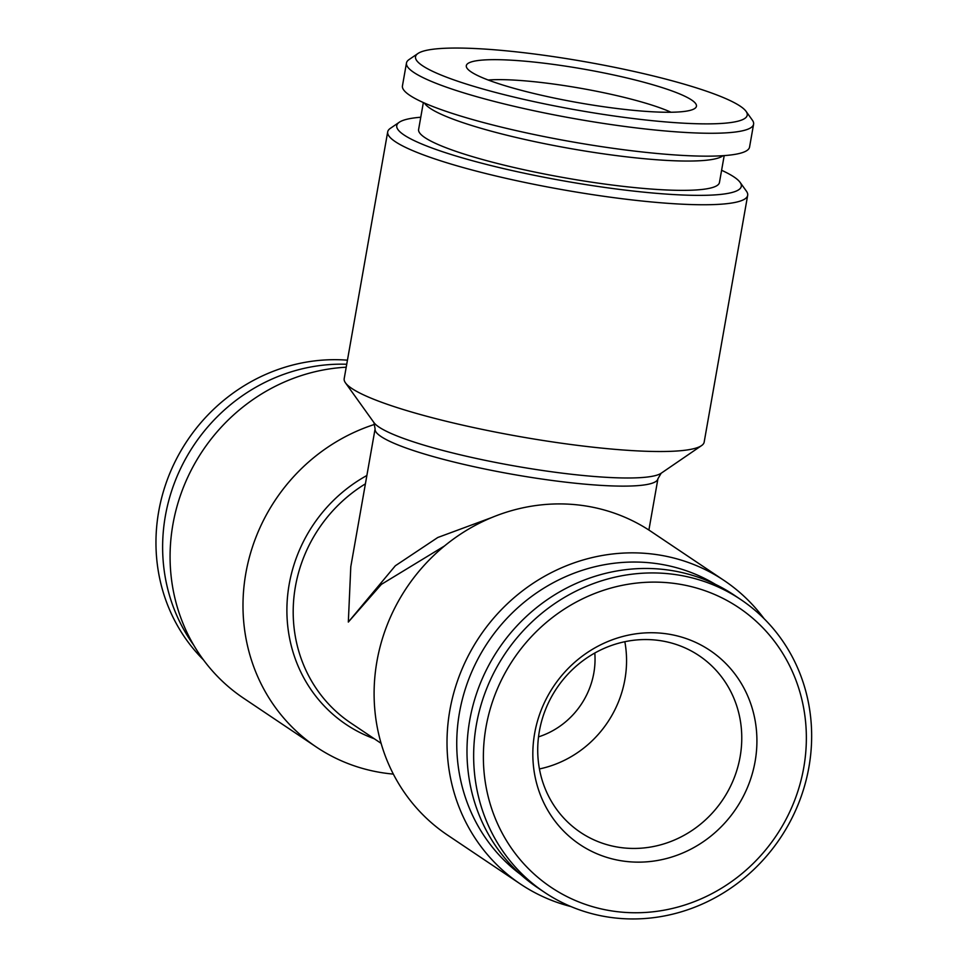 <?xml version="1.0" encoding="UTF-8"?>
<svg xmlns="http://www.w3.org/2000/svg" width="967" height="967" viewBox="0 0 967 967"><rect width="100%" height="100%" fill="white"/><g stroke="black" fill="none" stroke-linecap="round" stroke-linejoin="round"><path stroke-width="1.45" d="M722.99 155.687A152.738 22.229 -170 0 1 584.89 151.009A152.738 22.229 -170 0 1 430.097 108.304A152.738 22.229 -170 0 1 424.465 103.058M347.443 360.183A176.236 165.635 123.9 0 0 158.697 511.519A176.236 165.635 123.9 0 0 203.541 659.977M346.73 364.257A176.236 165.635 123.9 0 0 165.357 515.991A176.236 165.635 123.9 0 0 193.69 645.086M803.746 767.677A168.403 158.274 -56.1 0 1 615.943 911.518A168.403 158.274 -56.1 0 1 485.99 727.196A168.403 158.274 -56.1 0 1 673.806 583.355A168.403 158.274 -56.1 0 1 803.746 767.677M808.92 767.133A176.236 165.635 -56.1 0 1 544.433 892.275A176.236 165.635 -56.1 0 1 476.38 724.767A176.236 165.635 -56.1 0 1 740.867 599.613A176.236 165.635 -56.1 0 1 808.92 767.133M544.433 892.275L537.761 887.803A176.236 165.635 -56.1 0 1 469.72 720.294A176.236 165.635 -56.1 0 1 734.207 595.14L740.867 599.613M539.368 731.209A106.394 100 -56.1 0 1 658.019 640.335A106.394 100 -56.1 0 1 699.044 655.65A106.394 100 -56.1 0 1 740.118 756.786A106.394 100 -56.1 0 1 621.467 847.66A106.394 100 -56.1 0 1 580.442 832.333A106.394 100 -56.1 0 1 539.368 731.209M534.642 733.397A116.838 109.815 -56.1 0 1 664.945 633.603A116.838 109.815 -56.1 0 1 755.106 761.488A116.838 109.815 -56.1 0 1 624.803 861.283A116.838 109.815 -56.1 0 1 534.642 733.397M539.429 768.946A106.394 100 123.9 0 0 624.839 641.713M538.522 736.866A78.327 73.613 123.9 0 0 593.835 672.996A78.327 73.613 123.9 0 0 594.802 653.015M520.705 874.555A174.93 164.414 -56.1 0 1 459.458 712.727A174.93 164.414 -56.1 0 1 715.483 584.382M570.856 906.538A182.763 171.775 -56.1 0 1 520.415 884.019A182.763 171.775 -56.1 0 1 449.848 710.298A182.763 171.775 -56.1 0 1 724.126 580.514A182.763 171.775 -56.1 0 1 764.075 618.675M724.126 580.514L651.226 531.584A182.763 171.775 123.9 0 0 376.937 661.355A182.763 171.775 123.9 0 0 447.503 835.077L520.415 884.019M721.612 170.289A174.93 25.456 -170 0 1 734.074 177.009A174.93 25.456 -170 0 1 740.081 182.34A174.93 25.456 -170 0 1 604.448 187.38A174.93 25.456 -170 0 1 404.001 134.957A174.93 25.456 -170 0 1 399.274 122.253A174.93 25.456 -170 0 1 420.766 117.237M740.081 182.34L746.403 191.152A182.763 26.593 -170 0 1 747.672 195.346A182.763 26.593 -170 0 1 591.599 194.488A182.763 26.593 -170 0 1 395.261 141.641A182.763 26.593 -170 0 1 387.694 131.875A182.763 26.593 -170 0 1 390.33 128.369L399.274 122.253M747.672 195.346L704.169 442.112A182.763 26.593 -170 0 1 701.534 445.618A182.763 26.593 -170 0 1 534.86 439.163A182.763 26.593 -170 0 1 351.746 388.408A182.763 26.593 -170 0 1 345.461 382.835A182.763 26.593 -170 0 1 344.192 378.641L387.694 131.875M346.198 367.206A182.763 171.775 123.9 0 0 172.912 524.416A182.763 171.775 123.9 0 0 243.479 698.138L316.39 747.068A182.763 171.775 -56.1 0 1 245.823 573.358A182.763 171.775 -56.1 0 1 374.797 424.332M393.339 774.096A182.763 171.775 -56.1 0 1 316.39 747.068M345.461 382.835L373.951 422.591A147.419 21.455 10 0 0 379.016 427.088A147.419 21.455 10 0 0 526.725 468.028A147.419 21.455 10 0 0 661.162 473.238L657.935 478.738A143.6 20.899 -170 0 1 535.307 478.061A143.6 20.899 -170 0 1 381.046 436.54A143.6 20.899 -170 0 1 375.099 428.865L350.791 566.71L348.325 622.059L395.334 565.768L437.773 537.495L491.683 517.563M740.263 106.201A168.403 24.501 -170 0 1 746.053 111.338A168.403 24.501 -170 0 1 615.471 116.185A168.403 24.501 -170 0 1 422.506 65.72A168.403 24.501 -170 0 1 417.962 53.487A168.403 24.501 -170 0 1 571.533 59.434A168.403 24.501 -170 0 1 740.263 106.201M746.053 111.338L752.362 120.15A176.236 25.638 -170 0 1 753.595 124.199A176.236 25.638 -170 0 1 603.082 123.365A176.236 25.638 -170 0 1 413.767 72.404A176.236 25.638 -170 0 1 406.478 62.988A176.236 25.638 -170 0 1 409.017 59.603L417.962 53.487M753.595 124.199L749.558 147.093A176.236 25.638 -170 0 1 599.044 146.259A176.236 25.638 -170 0 1 409.73 95.298A176.236 25.638 -170 0 1 402.441 85.882L406.478 62.988M488.19 80.019A106.394 15.484 -170 0 1 580.962 88.335A106.394 15.484 -170 0 1 670.989 112.245M471.147 71.909A116.838 16.995 -170 0 1 466.481 67.17A116.838 16.995 -170 0 1 561.259 65.502A116.838 16.995 -170 0 1 691.61 100A116.838 16.995 -170 0 1 695.781 107.591A116.838 16.995 -170 0 1 591.804 104.944A116.838 16.995 -170 0 1 471.147 71.909M423.353 102.562L418.614 129.457A152.738 22.229 10 0 0 424.936 137.628A152.738 22.229 10 0 0 589.012 181.784A152.738 22.229 10 0 0 719.448 182.509L724.198 155.602M444.494 545.968L381.373 584.37L348.325 622.059M365.405 483.838A143.6 134.969 123.9 0 0 295.418 586.546A143.6 134.969 123.9 0 0 350.864 723.038L381.107 743.345M366.88 475.498A147.419 138.559 123.9 0 0 289.181 584.334A147.419 138.559 123.9 0 0 374.277 738.752M661.162 473.238L701.534 445.618M657.935 478.738L648.893 530.049M373.951 422.591L375.099 428.865"/></g></svg>
